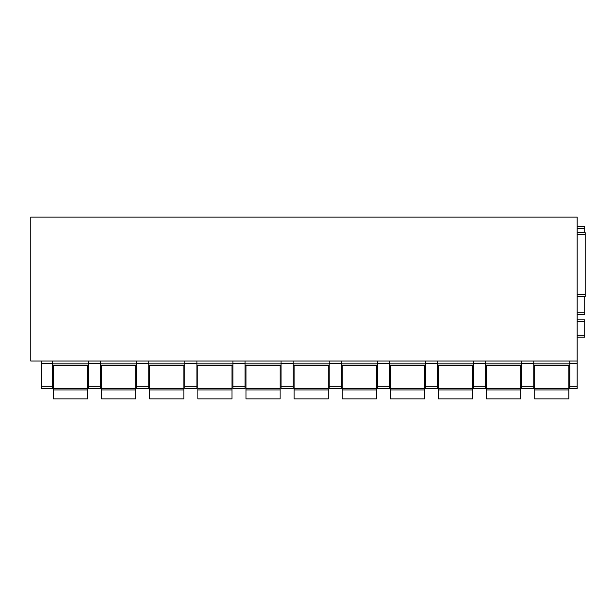 <?xml version="1.0" encoding="UTF-8"?>
<svg xmlns="http://www.w3.org/2000/svg" width="616" height="616" viewBox="0 0 616 616"><rect width="100%" height="100%" fill="white"/><g stroke="black" fill="none" stroke-linecap="round" stroke-linejoin="round"><path stroke-width="0.92" d="M577.146 361.045L30.8 361.045L30.8 217.071L577.146 217.071L577.146 388.511L569.762 388.511L569.762 386.247L577.146 386.247M577.146 232.694L585.2 232.694L577.146 232.694L585.2 232.694L585.2 296.442L577.146 296.442M569.762 361.045L569.762 386.247M577.146 312.736L584.723 312.736L584.723 314.63L577.146 314.63L584.723 314.63M584.723 312.736L584.723 296.442M584.723 232.694L584.723 226.542L577.146 226.542M577.146 337.175L584.723 337.175L584.723 319.843L577.146 319.843M533.764 361.045L533.764 386.247L521.644 386.247L521.644 388.511L533.764 388.511L533.764 386.247M521.644 361.045L521.644 386.247M485.647 361.045L485.647 386.247L473.527 386.247L473.527 388.511L485.647 388.511L485.647 386.247M473.527 361.045L473.527 386.247M437.529 361.045L437.529 386.247L425.41 386.247L425.41 388.511L437.529 388.511L437.529 386.247M425.41 361.045L425.41 386.247M389.412 361.045L389.412 386.247L377.285 386.247L377.285 388.511L389.412 388.511L389.412 386.247M377.285 361.045L377.285 386.247M341.295 361.045L341.295 386.247L329.167 386.247L329.167 388.511L341.295 388.511L341.295 386.247M329.167 361.045L329.167 386.247M293.178 361.045L293.178 386.247L281.05 386.247L281.05 388.511L293.178 388.511L293.178 386.247M281.05 361.045L281.05 386.247M245.06 361.045L245.06 386.247L232.933 386.247L232.933 388.511L245.06 388.511L245.06 386.247M232.933 361.045L232.933 386.247M196.943 361.045L196.943 386.247L184.815 386.247L184.815 388.511L196.943 388.511L196.943 386.247M184.815 361.045L184.815 386.247M148.826 361.045L148.826 386.247L136.698 386.247L136.698 388.511L148.826 388.511L148.826 386.247M136.698 361.045L136.698 386.247M100.701 361.045L100.701 386.247L88.581 386.247L88.581 388.511L100.701 388.511L100.701 386.247M88.581 361.045L88.581 386.247M52.583 361.045L52.583 386.247L41.218 386.247L41.218 388.511L52.583 388.511L52.583 386.247M41.218 361.045L41.218 386.247M533.764 365.303L569.762 365.303M485.647 365.303L521.644 365.303M437.529 365.303L473.527 365.303M389.412 365.303L425.41 365.303M341.295 365.303L377.285 365.303M293.178 365.303L329.167 365.303M245.06 365.303L281.05 365.303M196.943 365.303L232.933 365.303M148.826 365.303L184.815 365.303M100.701 365.303L136.698 365.303M52.583 365.303L88.581 365.303M53.53 389.936L87.634 389.936L87.634 398.929L53.53 398.929L53.53 365.303M87.634 365.303L87.634 389.936M101.648 389.936L135.751 389.936L135.751 398.929L101.648 398.929L101.648 365.303M135.751 365.303L135.751 389.936M149.773 389.936L183.868 389.936L183.868 398.929L149.773 398.929L149.773 365.303M183.868 365.303L183.868 389.936M197.89 389.936L231.986 389.936L231.986 398.929L197.89 398.929L197.89 365.303M231.986 365.303L231.986 389.936M246.007 389.936L280.103 389.936L280.103 398.929L246.007 398.929L246.007 365.303M280.103 365.303L280.103 389.936M294.125 389.936L328.22 389.936L328.22 398.929L294.125 398.929L294.125 365.303M328.22 365.303L328.22 389.936M342.242 389.936L376.338 389.936L376.338 398.929L342.242 398.929L342.242 365.303M376.338 365.303L376.338 389.936M390.359 389.936L424.463 389.936L424.463 398.929L390.359 398.929L390.359 365.303M424.463 365.303L424.463 389.936M438.477 389.936L472.58 389.936L472.58 398.929L438.477 398.929L438.477 365.303M472.58 365.303L472.58 389.936M486.594 389.936L520.697 389.936L520.697 398.929L486.594 398.929L486.594 365.303M520.697 365.303L520.697 389.936M534.711 389.936L568.814 389.936L568.814 398.929L534.711 398.929L534.711 365.303M568.814 365.303L568.814 389.936M577.146 363.309L569.762 363.309M577.146 388.511L569.762 388.511M577.146 294.548L585.2 294.548M577.146 234.588L585.2 234.588M577.146 228.436L584.723 228.436M577.146 335.281L584.723 335.281M577.146 321.737L584.723 321.737M569.762 363.887L533.764 363.887M52.583 363.309L41.218 363.309M88.581 363.887L52.583 363.887M100.701 363.309L88.581 363.309M136.698 363.887L100.701 363.887M148.826 363.309L136.698 363.309M184.815 363.887L148.826 363.887M196.943 363.309L184.815 363.309M232.933 363.887L196.943 363.887M245.06 363.309L232.933 363.309M281.05 363.887L245.06 363.887M293.178 363.309L281.05 363.309M329.167 363.887L293.178 363.887M341.295 363.309L329.167 363.309M377.285 363.887L341.295 363.887M389.412 363.309L377.285 363.309M425.41 363.887L389.412 363.887M437.529 363.309L425.41 363.309M473.527 363.887L437.529 363.887M485.647 363.309L473.527 363.309M521.644 363.887L485.647 363.887M533.764 363.309L521.644 363.309M533.764 388.511L521.644 388.511M485.647 388.511L473.527 388.511M437.529 388.511L425.41 388.511M389.412 388.511L377.285 388.511M341.295 388.511L329.167 388.511M293.178 388.511L281.05 388.511M245.06 388.511L232.933 388.511M196.943 388.511L184.815 388.511M148.826 388.511L136.698 388.511M100.701 388.511L88.581 388.511M52.583 388.511L41.218 388.511M87.634 388.511L53.53 388.511M135.751 388.511L101.648 388.511M183.868 388.511L149.773 388.511M231.986 388.511L197.89 388.511M280.103 388.511L246.007 388.511M328.22 388.511L294.125 388.511M376.338 388.511L342.242 388.511M424.463 388.511L390.359 388.511M472.58 388.511L438.477 388.511M520.697 388.511L486.594 388.511M568.814 388.511L534.711 388.511"/></g></svg>
